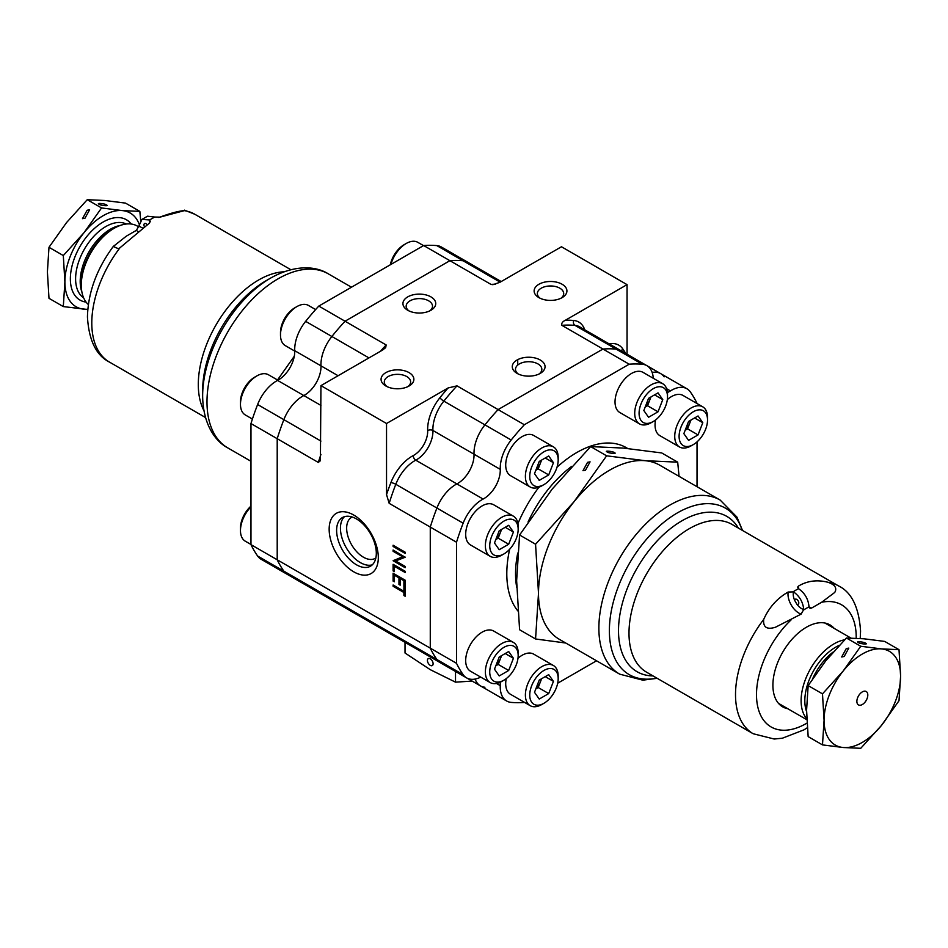 <?xml version="1.0" encoding="UTF-8"?>
<svg xmlns="http://www.w3.org/2000/svg" width="948" height="948" viewBox="0 0 948 948"><rect width="100%" height="100%" fill="white"/><g stroke="black" fill="none" stroke-linecap="round" stroke-linejoin="round"><path stroke-width="1.42" d="M858.39 642.566C854.681 641.038 864.339 641.903 865.512 643.194C869.209 644.723 859.563 643.858 858.39 642.566L857.976 641.82M848.792 648.1L846.291 648.562L841.67 656.964L844.17 656.502L848.792 648.1M844.632 639.805A46.381 26.781 120 0 0 833.908 643.917A46.381 26.781 120 0 0 804.935 680.783A46.381 26.781 120 0 0 806.76 718.714M862.336 704.518A7.726 4.467 120 0 0 867.384 697.704A7.726 4.467 120 0 0 866.199 691.507A7.726 4.467 120 0 0 862.336 691.886A7.726 4.467 120 0 0 857.288 698.7A7.726 4.467 120 0 0 858.473 704.897A7.726 4.467 120 0 0 862.336 704.518M822.485 744.891L843.199 747.51A54.119 31.248 120 0 0 862.336 742.391A54.119 31.248 120 0 0 881.462 725.421A54.119 31.248 120 0 0 900.6 676.114A54.119 31.248 120 0 0 881.462 648.894A54.119 31.248 120 0 0 843.199 670.983A54.119 31.248 120 0 0 824.073 720.29L822.485 744.891L808.158 736.62L806.582 710.194L808.158 685.605L825.708 660.886L846.434 638.004L863.972 638.798L884.697 641.417L899.012 649.688L881.462 648.894L860.748 646.263L843.199 670.983L822.485 693.865L824.073 720.29A54.119 31.248 120 0 0 843.199 747.51L860.748 748.304L881.462 725.421L899.012 700.702L900.6 676.114L899.012 649.688M846.434 638.004L860.748 646.263M808.158 685.605L822.485 693.865M865.512 643.194L865.915 643.941M536.07 469.616A11.601 6.695 120 0 0 540.573 462.766A11.601 6.695 120 0 0 541.344 460.23M543.974 451.781A20.098 11.601 120 0 0 529.754 476.394A20.098 11.601 120 0 0 543.974 484.594L541.782 485.862A23.19 13.391 120 0 1 530.193 487.011A23.19 13.391 120 0 1 526.638 468.431A23.19 13.391 120 0 1 541.782 447.989A23.19 13.391 120 0 1 553.383 446.84A23.19 13.391 120 0 1 558.182 457.457L558.182 459.981A20.098 11.601 120 0 0 543.974 451.781M553.383 446.84L533.7 435.476A23.19 13.391 120 0 0 522.099 436.625A23.19 13.391 120 0 0 506.955 457.066A23.19 13.391 120 0 0 510.51 475.647L530.193 487.011M534.506 473.656L539.234 461.451L548.702 455.988L553.442 462.719L548.702 474.924L539.234 480.387L534.506 473.656M541.782 485.862L543.974 484.594A20.098 11.601 120 0 0 558.182 459.981M545.242 457.991L553.442 462.719M541.616 460.076L538.203 468.869L548.702 474.924M535.833 470.244L538.203 468.869M386.535 494.595A189.244 109.257 -60 0 1 390.908 482.579A3.709 0.782 -158.8 0 1 395.802 484.298A185.535 107.124 120 0 0 389.166 503.341L386.535 494.595L386.535 423.507L320.945 385.635L320.412 460.692L318.315 462.434L277.207 438.699L277.207 559.794A185.535 107.124 120 0 0 283.855 571.158A30.929 17.858 120 0 0 287.327 574.381A30.929 17.858 -60 0 1 283.855 571.158A185.535 107.124 -60 0 1 277.207 559.794L277.207 438.699A185.535 107.124 -60 0 1 283.855 419.668A30.929 17.858 -60 0 1 302.791 396.11A30.929 17.858 -60 0 1 303.81 395.541A23.19 13.391 120 0 0 320.969 365.845A30.929 17.858 -60 0 1 331.871 336.493A185.535 107.124 -60 0 1 345.036 321.218L318.801 306.074L423.661 245.532A185.535 107.124 -60 0 1 436.827 245.603A30.929 17.858 -60 0 1 441.353 247.001L467.601 262.146A30.929 17.858 -60 0 0 463.062 260.747A30.929 17.858 -60 0 1 467.601 262.146L501.208 281.556M653.255 378.264A30.929 17.858 120 0 0 646.891 365.667L579.548 326.787A30.929 17.858 120 0 0 575.021 325.389A185.535 107.124 120 0 0 561.856 325.318L602.964 349.042A185.535 107.124 -60 0 1 616.129 349.113A30.929 17.858 -60 0 1 620.656 350.511A30.929 17.858 120 0 0 616.129 349.113A185.535 107.124 120 0 0 602.964 349.042L498.103 409.583A185.535 107.124 120 0 0 484.938 424.858A30.929 17.858 120 0 0 474.024 454.211A23.19 13.391 -60 0 1 456.877 483.918A30.929 17.858 120 0 0 455.846 484.475A30.929 17.858 120 0 0 436.909 508.033A185.535 107.124 120 0 0 430.274 527.076L430.274 648.159A185.535 107.124 120 0 0 436.909 659.524A30.929 17.858 120 0 0 440.382 662.747L261.091 559.237A30.929 17.858 -60 0 1 257.619 556.014A185.535 107.124 -60 0 1 250.971 544.638L250.971 423.555A185.535 107.124 -60 0 1 257.619 404.523A30.929 17.858 -60 0 1 276.555 380.966A30.929 17.858 -60 0 1 277.574 380.397A23.19 13.391 120 0 0 294.721 350.689A30.929 17.858 -60 0 1 305.635 321.348A185.535 107.124 -60 0 1 318.801 306.074M327.439 597.536A30.929 17.858 -60 0 1 327.344 597.489L301.108 582.333A30.929 17.858 -60 0 1 301.014 582.285M517.726 359.648L517.726 365.075M627.055 354.208L627.055 284.637L561.465 246.764L499.892 282.314L492.913 284.684L491.005 284.412L449.897 260.676L345.036 321.218L449.897 260.676L423.661 245.532M500.153 282.16L463.062 260.747A185.535 107.124 -60 0 0 449.897 260.676A185.535 107.124 -60 0 1 463.062 260.747L436.827 245.603M380.492 351.246A185.535 107.124 -60 0 1 386.144 344.954L345.036 321.218A185.535 107.124 120 0 0 331.871 336.493A30.929 17.858 120 0 0 320.969 365.845A23.19 13.391 -60 0 1 304.581 395.126A23.19 13.391 -60 0 1 303.81 395.541A30.929 17.858 120 0 0 283.855 419.668A185.535 107.124 120 0 0 277.207 438.699L250.971 423.555M389.166 503.341L430.274 527.076L430.274 648.159L250.971 544.638M327.344 597.489A30.929 17.858 -60 0 1 327.25 597.43A30.929 17.858 120 0 0 327.344 597.489L480.399 685.854A30.929 17.858 120 0 0 484.938 687.253M496.053 538.926A11.601 6.695 120 0 0 500.556 532.077A11.601 6.695 120 0 0 501.326 529.541M503.957 521.092A20.098 11.601 120 0 0 489.737 545.704A20.098 11.601 120 0 0 503.957 553.916L501.765 555.173A23.19 13.391 120 0 1 490.175 556.322A23.19 13.391 120 0 1 486.62 537.741A23.19 13.391 120 0 1 501.765 517.3A23.19 13.391 120 0 1 513.366 516.15A23.19 13.391 120 0 1 518.165 526.768L518.165 529.292A20.098 11.601 120 0 0 503.957 521.092M513.366 516.15L493.683 504.786A23.19 13.391 120 0 0 482.082 505.936A23.19 13.391 120 0 0 466.937 526.377A23.19 13.391 120 0 0 470.492 544.958L490.175 556.322M494.489 542.967L499.217 530.761L508.685 525.299L513.425 532.029L508.685 544.235L499.217 549.698L494.489 542.967M501.765 555.173L503.957 553.916A20.098 11.601 120 0 0 518.165 529.292M505.225 527.301L513.425 532.029M501.599 529.387L498.186 538.18L508.685 544.235M495.816 539.554L498.186 538.18M646.986 365.715L660.673 373.619A30.929 17.858 120 0 0 652.165 372.446A30.929 17.858 -60 0 1 660.673 373.619A30.929 17.858 -60 0 1 664.145 376.842M697.029 403.54L697.029 403.362A185.535 107.124 120 0 0 690.381 391.986A30.929 17.858 120 0 0 686.909 388.763A30.929 17.858 120 0 0 671.445 390.303A30.929 17.858 120 0 0 670.426 390.92A23.19 13.391 -60 0 1 667.428 392.496M646.891 365.667A30.929 17.858 120 0 0 642.365 364.269A185.535 107.124 120 0 0 629.199 364.198L524.339 424.74A185.535 107.124 120 0 0 511.173 440.014A30.929 17.858 120 0 0 500.26 469.355A23.19 13.391 -60 0 1 483.113 499.063A30.929 17.858 120 0 0 482.082 499.632A30.929 17.858 120 0 0 463.145 523.189A185.535 107.124 120 0 0 456.509 542.22L456.509 663.304A185.535 107.124 120 0 0 463.145 674.68A30.929 17.858 120 0 0 466.629 677.903A30.929 17.858 120 0 0 480.719 677.109M697.029 486.715L697.029 441.875M500.129 682.264A23.19 13.391 -60 0 1 500.26 685.653A30.929 17.858 120 0 0 506.647 700.999A30.929 17.858 120 0 0 511.173 702.397A185.535 107.124 120 0 0 524.339 702.468L524.493 702.385M557.685 683.212L596.529 660.792M480.399 685.854A30.929 17.858 120 0 1 475.138 679.064A30.929 17.858 120 0 0 480.399 685.854L506.647 700.999M466.629 677.903L440.382 662.747A30.929 17.858 120 0 1 436.909 659.524A185.535 107.124 120 0 1 430.274 648.159L456.509 663.304M386.535 423.507L448.108 387.957L456.995 385.86L498.103 409.583A185.535 107.124 120 0 0 484.938 424.858A30.929 17.858 120 0 0 474.024 454.211A23.19 13.391 -60 0 1 456.877 483.918A30.929 17.858 120 0 0 455.846 484.475A30.929 17.858 120 0 0 436.909 508.033A185.535 107.124 120 0 0 430.274 527.076L456.509 542.22M629.199 364.198L602.964 349.042L498.103 409.583L524.339 424.74M252.405 419.052L245.271 414.928A23.19 13.391 -60 0 1 240.472 404.31L240.472 401.786A20.098 11.601 -60 0 1 254.68 377.174L256.872 375.906A23.19 13.391 -60 0 1 268.462 374.768L277.918 380.219M254.68 377.174L256.872 375.918A23.19 13.391 -60 0 1 256.872 375.906M240.472 404.31A23.19 13.391 -60 0 1 256.872 375.918M685.416 429.598A11.601 6.695 120 0 0 689.919 422.749A11.601 6.695 120 0 0 690.689 420.225M693.32 411.764A20.098 11.601 120 0 0 679.1 436.376A20.098 11.601 120 0 0 693.32 444.588L691.128 445.844A23.19 13.391 120 0 1 679.538 446.994A23.19 13.391 120 0 1 675.983 428.413A23.19 13.391 120 0 1 691.128 407.972A23.19 13.391 120 0 1 702.729 406.822A23.19 13.391 120 0 1 707.528 417.44L707.528 419.964A20.098 11.601 120 0 0 693.32 411.764M702.729 406.822L683.046 395.458A23.19 13.391 120 0 0 671.445 396.608A23.19 13.391 120 0 0 667.333 399.606M655.578 419.952A23.19 13.391 120 0 0 659.855 435.63L679.538 446.994M683.852 433.639L688.58 421.433L698.048 415.971L702.788 422.701L698.048 434.907L688.58 440.37L683.852 433.639M691.128 445.844L693.32 444.588A20.098 11.601 120 0 0 707.528 419.964M694.588 417.973L702.788 422.701M690.962 420.059L687.549 428.851L698.048 434.907M685.179 430.226L687.549 428.851M794.685 600.428A2.903 1.683 60 0 1 795.289 599.243A2.903 1.683 60 0 1 796.735 599.385A2.903 1.683 60 0 1 798.643 601.944A2.903 1.683 60 0 1 798.192 604.267A2.903 1.683 60 0 1 796.865 604.196L794.685 600.428A11.755 6.79 -120 0 1 793.512 591.884C799.579 596.197 802.992 602.063 803.726 609.493L801.107 614.126L775.488 627.221C766.896 629.899 762.962 627.303 763.685 619.447C769.065 607.395 777.23 598.259 788.167 592.026L793.512 591.884M809 606.803A15.464 8.923 -120 0 0 809.414 607.052A15.464 8.923 -120 0 0 811.606 608.059L821.655 602.264L834.75 592.429C837.238 588.092 834.998 584.715 828.042 582.297C817.342 579.536 807.554 580.757 798.666 585.959A15.464 8.923 -120 0 0 798.5 588.684L797.635 587.096L798.666 585.959M614.316 452.611C613.143 451.307 603.485 450.442 607.194 451.971C608.367 453.263 618.025 454.128 614.316 452.611L614.719 453.357M606.779 451.224L607.194 451.971M590.071 461.854L587.582 462.316L582.961 470.706L585.449 470.255L590.071 461.854M834.216 628.405A47.317 27.314 120 0 0 806.357 627.256A47.317 27.314 120 0 0 772.904 685.203A47.317 27.314 120 0 0 787.824 708.749M574.038 501.717A100.5 58.018 120 0 0 538.5 593.294L535.561 544.223L574.038 501.717L606.625 455.822L645.102 460.692A100.5 58.018 120 0 0 574.038 501.717M565.766 643.028L535.561 638.976L538.5 593.294A100.5 58.018 120 0 0 559.32 639.308L619.696 674.158A100.5 58.018 120 0 1 598.875 628.157A100.5 58.018 120 0 1 642.744 527.017A100.5 58.018 120 0 1 720.196 500.094L659.82 465.231A100.5 58.018 120 0 0 645.102 460.692L677.69 462.162L679.064 476.346M811.606 608.059L810.007 608.343L808.976 606.459C808.229 599.029 804.828 593.164 798.761 588.85L798.5 588.684A85.344 49.272 120 0 0 793.227 591.73M677.69 462.162L661.716 452.943L623.239 448.072L590.651 446.591L552.174 489.097L519.587 535.004L516.636 580.674L519.587 629.745L535.561 638.976M606.625 455.822L590.651 446.591M535.561 544.223L519.587 535.004M536.07 688.272A11.601 6.695 120 0 0 540.573 681.422A11.601 6.695 120 0 0 541.344 678.898M543.974 670.437A20.098 11.601 120 0 0 529.754 695.05A20.098 11.601 120 0 0 543.974 703.262L541.782 704.518A23.19 13.391 120 0 1 530.193 705.668A23.19 13.391 120 0 1 526.638 687.087A23.19 13.391 120 0 1 541.782 666.645A23.19 13.391 120 0 1 553.383 665.496A23.19 13.391 120 0 1 558.182 676.114L558.182 678.638A20.098 11.601 120 0 0 543.974 670.437M553.383 665.496L533.7 654.132A23.19 13.391 120 0 0 522.099 655.281A23.19 13.391 120 0 0 517.987 658.279M506.232 678.626A23.19 13.391 120 0 0 510.51 694.303L530.193 705.668M534.506 692.313L539.234 680.107L548.702 674.644L553.442 681.375L548.702 693.581L539.234 699.043L534.506 692.313M541.782 704.518L543.974 703.262A20.098 11.601 120 0 0 558.182 678.638M545.242 676.647L553.442 681.375M541.616 678.732L538.203 687.525L548.702 693.581M535.833 688.9L538.203 687.525M496.053 665.164A11.601 6.695 120 0 0 500.556 658.315A11.601 6.695 120 0 0 501.326 655.791M503.957 647.33A20.098 11.601 120 0 0 489.737 671.942A20.098 11.601 120 0 0 503.957 680.154L501.765 681.411A23.19 13.391 120 0 1 490.175 682.56A23.19 13.391 120 0 1 486.62 663.979A23.19 13.391 120 0 1 501.765 643.538A23.19 13.391 120 0 1 513.366 642.4A23.19 13.391 120 0 1 518.165 653.006L518.165 655.542A20.098 11.601 120 0 0 503.957 647.33M513.366 642.4L493.683 631.036A23.19 13.391 120 0 0 482.082 632.186A23.19 13.391 120 0 0 466.937 652.615A23.19 13.391 120 0 0 470.492 671.208L490.175 682.56M494.489 669.205L499.217 657.011L508.685 651.537L513.425 658.279L508.685 670.473L499.217 675.948L494.489 669.205M501.765 681.411L503.957 680.154A20.098 11.601 120 0 0 518.165 655.542M505.225 653.539L513.425 658.279M501.599 655.637L498.186 664.418L508.685 670.473M495.816 665.792L498.186 664.418M645.398 406.491A11.601 6.695 120 0 0 649.901 399.641A11.601 6.695 120 0 0 650.672 397.117M653.302 388.656A20.098 11.601 120 0 0 639.082 413.269A20.098 11.601 120 0 0 653.302 421.481L651.11 422.737A23.19 13.391 120 0 1 639.521 423.886A23.19 13.391 120 0 1 635.966 405.306A23.19 13.391 120 0 1 651.11 384.864A23.19 13.391 120 0 1 662.711 383.715A23.19 13.391 120 0 1 667.51 394.332L667.51 396.856A20.098 11.601 120 0 0 653.302 388.656M662.711 383.715L643.028 372.363A23.19 13.391 120 0 0 631.427 373.512A23.19 13.391 120 0 0 616.283 393.941A23.19 13.391 120 0 0 619.838 412.534L639.521 423.886M643.834 410.531L648.562 398.338L658.03 392.863L662.77 399.606L658.03 411.799L648.562 417.274L643.834 410.531M651.11 422.737L653.302 421.481A20.098 11.601 120 0 0 667.51 396.856M654.57 394.866L662.77 399.606M650.944 396.963L647.543 405.744L658.03 411.799M645.161 407.119L647.543 405.744M427.43 660.46A4.017 2.323 -120 0 0 429.183 664.501A4.017 2.323 -120 0 0 432.276 665.579A4.017 2.323 -120 0 0 433.106 663.742A4.017 2.323 -120 0 0 431.352 659.701A4.017 2.323 -120 0 0 428.259 658.623A4.017 2.323 -120 0 0 427.43 660.46M405.021 642.329L405.021 653.006L430.274 669.679L455.514 682.157L455.514 671.48M472.151 681.091L455.514 682.157M390.315 264.788A20.098 11.601 -60 0 1 404.026 244.738L406.218 243.482A23.19 13.391 -60 0 1 417.807 242.333L423.507 245.615M404.026 244.738L406.218 243.482A23.19 13.391 -60 0 0 390.92 264.433M250.971 544.46L245.271 541.178A23.19 13.391 -60 0 1 240.472 530.56L240.472 528.036A20.098 11.601 -60 0 1 250.971 506.125M240.472 530.56A23.19 13.391 -60 0 1 250.971 506.825M353.734 571.81A34.756 20.062 60 0 1 329.157 529.245A34.756 20.062 60 0 1 353.734 515.048A34.756 20.062 60 0 1 378.311 557.625A34.756 20.062 60 0 1 353.734 571.81M356.46 564.783A28.073 16.211 60 0 1 338.128 540.04A28.073 16.211 60 0 1 342.429 517.537A28.073 16.211 60 0 1 356.46 518.935A28.073 16.211 60 0 1 374.804 543.678A28.073 16.211 60 0 1 370.502 566.169A28.073 16.211 60 0 1 356.46 564.783M372.291 564.842A28.073 16.211 60 0 1 360.299 562.567A28.073 16.211 60 0 1 342.512 539.578A28.073 16.211 60 0 1 344.48 516.66M375.858 557.981A23.688 13.675 60 0 1 375.242 558.36A23.688 13.675 60 0 1 363.404 557.187A23.688 13.675 60 0 1 347.928 536.319A23.688 13.675 60 0 1 351.566 517.335A23.688 13.675 60 0 1 352.206 517.004M540.253 360.003A16.389 9.456 0 0 0 517.075 360.003A16.389 9.456 0 0 0 517.075 373.382L517.075 373.382A16.389 9.456 0 0 0 540.253 373.382A16.389 9.456 0 0 0 540.253 360.003M538.997 374.045A13.177 7.608 0 0 0 541.841 369.317A13.177 7.608 0 0 0 537.978 363.937A13.177 7.608 0 0 0 523.628 362.29A13.177 7.608 0 0 0 515.487 369.317A13.177 7.608 0 0 0 518.331 374.045M409.062 372.623A16.389 9.456 0 0 0 385.883 372.623A16.389 9.456 0 0 0 385.883 386.014L385.883 386.014A16.389 9.456 0 0 0 409.062 386.014A16.389 9.456 0 0 0 409.062 372.623M407.794 386.666A13.177 7.608 0 0 0 410.638 381.949A13.177 7.608 0 0 0 406.787 376.569A13.177 7.608 0 0 0 392.425 374.922A13.177 7.608 0 0 0 384.296 381.949A13.177 7.608 0 0 0 387.139 386.666M430.925 296.878A16.389 9.456 0 0 0 407.747 296.878A16.389 9.456 0 0 0 407.747 310.269L407.747 310.269A16.389 9.456 0 0 0 430.925 310.269A16.389 9.456 0 0 0 430.925 296.878M429.669 310.92A13.177 7.608 0 0 0 432.513 306.204A13.177 7.608 0 0 0 428.65 300.824A13.177 7.608 0 0 0 414.3 299.177A13.177 7.608 0 0 0 406.159 306.204A13.177 7.608 0 0 0 409.003 310.92M562.117 284.258A16.389 9.456 0 0 0 538.938 284.258A16.389 9.456 0 0 0 538.938 297.636L538.938 297.636A16.389 9.456 0 0 0 562.117 297.636A16.389 9.456 0 0 0 562.117 284.258M560.861 298.3A13.177 7.608 0 0 0 563.705 293.572A13.177 7.608 0 0 0 559.841 288.192A13.177 7.608 0 0 0 545.491 286.545A13.177 7.608 0 0 0 537.362 293.572A13.177 7.608 0 0 0 540.206 298.3M393.1 581.077L393.1 573.232L405.151 580.188L405.151 588.033L403.907 587.322L403.907 580.721L400.21 578.576L400.21 585.177L398.966 584.466L398.966 577.865L394.332 575.187L394.332 581.788L393.1 581.077L393.977 580.567L393.977 573.73M405.151 557.258L395.66 560.967L405.151 566.442L405.151 567.698L393.1 560.742L402.556 556.749L393.1 551.286L393.1 550.03L405.151 557.258M393.1 545.219L405.151 552.174L405.151 553.419L393.1 546.463L393.1 545.219M405.151 572.509L394.332 566.264L394.332 571.62L393.1 570.909L393.1 564.309L405.151 571.265L405.151 572.509M393.1 584.999L403.907 591.244L403.907 588.21L405.151 588.933L405.151 596.245L403.907 595.534L403.907 592.5L393.1 586.255L393.1 584.999M386.144 344.954L385.682 347.643L382.506 350.085L320.945 385.635M561.856 325.318C561.287 323.327 562.508 321.609 565.494 320.187A189.244 109.257 -60 0 1 573.706 320.483A34.638 19.991 -60 0 1 584.726 329.774M627.055 284.637L565.494 320.187M405.151 552.411L393.977 545.965L393.1 546.463M405.151 557.092L395.66 560.967M405.151 566.691L393.977 560.232L393.1 560.742M393.1 551.286L393.977 550.776L403.433 556.239L402.556 556.749M405.151 571.502L395.209 565.766L394.332 566.264M394.332 570.613L393.1 570.909M393.977 570.4L393.977 564.807M405.151 587.025L403.907 587.322M404.784 586.812L404.784 580.212L403.907 580.721M404.784 580.212L401.075 578.079L400.21 578.576M400.21 584.169L398.966 584.466M399.843 583.968L399.843 577.356L398.966 577.865M399.843 577.356L395.209 574.689L394.332 575.187M404.784 588.72L404.784 590.746L403.907 591.244M405.151 595.237L403.907 595.534M404.784 595.024L404.784 591.99L403.907 592.5M404.784 591.99L393.977 585.745L393.1 586.255M89.61 209.792L84.988 218.194L82.488 218.656L87.121 210.255L89.61 209.792M99.208 204.258C100.381 205.55 110.039 206.415 106.33 204.887C105.157 203.595 95.499 202.73 99.208 204.258L98.805 203.512M106.745 205.633L106.33 204.887M88.33 304.521A46.381 26.781 -60 0 1 81.291 285.147L81.291 283.002A43.762 25.264 -60 0 1 112.231 229.404L114.092 228.338A46.381 26.781 -60 0 1 137.282 226.039L138.846 226.939M63.303 255.557L64.891 281.983A54.119 31.248 -60 0 1 84.028 232.675A54.119 31.248 -60 0 1 103.154 215.706A54.119 31.248 -60 0 1 122.292 210.586L101.566 207.956L84.028 232.675L63.303 255.557L48.988 247.298L66.538 222.579L87.252 199.696L104.801 200.49L125.515 203.109L139.842 211.38L122.292 210.586A54.119 31.248 -60 0 1 139.166 224.166M87.797 309.238A54.119 31.248 -60 0 1 84.028 309.202A54.119 31.248 -60 0 1 64.891 281.983L63.303 306.583L87.773 309.51M63.303 306.583L48.988 298.312L47.4 271.886L48.988 247.298M101.566 207.956L87.252 199.696M140.695 220.517L139.842 211.38M81.291 285.147A46.381 26.781 -60 0 1 114.092 228.338L112.231 229.404M147.165 224.759A2.903 1.683 -120 0 0 146.016 223.692A2.903 1.683 -120 0 0 144.558 223.55A2.903 1.683 -120 0 0 144.511 226.821M138.598 231.881A15.464 8.923 60 0 1 138.586 231.869A15.464 8.923 60 0 1 136.393 230.352L126.345 236.147L113.25 246.492L118.441 248.732L119.958 247.795L149.334 223.195L150.365 221.311L149.5 220.078A85.344 49.272 -60 0 1 154.773 217.033L147.521 216.203L141.927 219.438L139.024 225.731A11.755 6.79 -120 0 0 141.205 227.33A11.755 6.79 -120 0 0 142.935 228.113M205.467 417.511L109.458 362.089C96.234 355.476 88.887 340.427 87.441 316.952C88.081 292.328 96.779 268.711 113.535 246.113L113.25 246.492M202.647 390.564L202.647 395.837A96.151 55.517 -60 0 1 270.63 278.084L266.068 280.715A89.693 51.785 -60 0 0 202.647 390.564M158.731 217.471L184.315 210.646C178.935 210.954 170.77 213.11 159.833 217.139L154.773 217.033M136.393 230.352L139.024 225.731M149.5 223.076A11.755 6.79 -120 0 0 149.239 219.912L141.927 219.438M294.295 356.247L277.515 379.982M294.733 351.08L285.289 345.617A23.19 13.391 -60 0 1 280.49 335L280.49 332.475A20.098 11.601 -60 0 1 294.698 307.863L296.89 306.595A23.19 13.391 -60 0 1 308.479 305.446L315.613 309.569M294.698 307.863L296.89 306.595A23.19 13.391 -60 0 0 280.49 335M839.312 645.315A43.762 25.264 120 0 0 835.769 647.129A43.762 25.264 120 0 0 806.582 711.593M833.174 652.034A42.672 24.636 120 0 0 812.744 678.567M320.945 441.081L257.619 404.523M368.962 357.906L305.635 321.348M338.092 375.728L294.721 350.689M320.945 405.436L277.574 380.397M463.145 674.68L257.619 556.014M456.995 385.86A185.535 107.124 120 0 0 443.83 401.123A30.929 17.858 120 0 0 432.916 430.475A23.19 13.391 -60 0 1 415.769 460.183L483.113 499.063M571.727 466.333A92.774 53.562 120 0 0 528.072 521.969M517.738 553.051A92.774 53.562 120 0 0 516.696 587.203M627.635 448.487A98.948 57.129 120 0 0 576.763 452.54A98.948 57.129 120 0 0 556.986 467.257M538.926 487.225A98.948 57.129 120 0 0 517.916 523.616M509.657 549.248A98.948 57.129 120 0 0 517.833 610.915M496.468 683.461L500.26 685.653M390.908 482.579A34.638 19.991 -60 0 1 412.119 456.201A34.638 19.991 -60 0 1 413.269 455.573A3.709 2.24 -117.6 0 0 415.769 460.183A30.929 17.858 120 0 0 414.738 460.74A30.929 17.858 120 0 0 395.802 484.298L463.145 523.189M413.269 455.573A19.481 11.246 120 0 0 427.666 430.617A3.709 2.24 177.6 0 1 432.916 430.475L500.26 469.355M427.666 430.617A34.638 19.991 -60 0 1 439.884 397.745A3.709 0.782 -141.2 0 0 443.83 401.123L511.173 440.014M573.706 320.483A3.709 2.927 95.1 0 0 575.021 325.389L642.365 364.269M666.634 388.727L670.426 390.92M738.397 528.095A89.693 51.785 120 0 0 667.072 531.425A89.693 51.785 120 0 0 618.511 630.669A89.693 51.785 120 0 0 653.054 675.924M860.227 638.49L860.559 631.048C858.947 607.277 851.612 592.227 838.542 585.911L732.022 524.422A85.344 49.272 120 0 0 666.254 547.28A85.344 49.272 120 0 0 628.998 633.169A85.344 49.272 120 0 0 646.678 672.25L753.186 733.74L774.22 739.025L782.396 738.208L803.951 729.853L807.317 727.756M742.177 530.288A96.151 55.517 120 0 0 666.977 519.824A96.151 55.517 120 0 0 609.374 630.669A96.151 55.517 120 0 0 656.834 678.104M763.685 619.447A85.344 49.272 120 0 0 735.518 694.671A85.344 49.272 120 0 0 753.186 733.74M791.07 619.921A70.508 40.705 120 0 0 756.504 694.671A70.508 40.705 120 0 0 806.985 723.087M856.198 638.241A70.508 40.705 120 0 0 856.21 637.103A70.508 40.705 120 0 0 821.655 602.264M838.542 585.911A85.344 49.272 120 0 0 828.042 582.297M796.865 604.196A11.755 6.79 -120 0 0 803.726 609.493M801.107 614.126A15.464 8.923 60 0 1 788.167 592.026M809.011 606.874A70.508 40.705 120 0 0 803.714 609.931M609.149 343.863A34.638 19.991 -60 0 1 622.694 348.769A189.244 109.257 -60 0 1 625.727 353.45M621.852 351.21A3.709 2.927 144.9 0 1 622.694 348.769M491.005 284.412A185.535 107.124 -60 0 1 495.484 284.199M439.884 397.745A189.244 109.257 -60 0 1 448.108 387.957M318.315 462.434A185.535 107.124 -60 0 1 320.945 454.4M81.883 291.996A42.672 24.636 -60 0 1 110.383 229.226A42.672 24.636 -60 0 1 120.313 225.434M83.649 297.873A42.672 24.636 -60 0 1 78.127 263.425A42.672 24.636 -60 0 1 105.785 226.572A42.672 24.636 -60 0 1 126.285 224.012M86.09 302.092A46.381 26.781 -60 0 1 71.586 267.893A46.381 26.781 -60 0 1 103.154 222.022A46.381 26.781 -60 0 1 131.168 224.012M203.879 410.567A85.344 49.272 -60 0 1 198.298 384.509A85.344 49.272 -60 0 1 283.997 271.792M250.971 461.285L227.804 447.906A100.5 58.018 -60 0 1 206.996 401.905A100.5 58.018 -60 0 1 250.864 300.765A100.5 58.018 -60 0 1 328.304 273.842C316.217 266.115 295.101 264.255 270.63 278.084M184.315 210.646A85.344 49.272 -60 0 1 194.814 214.26L184.528 210.16M109.458 362.089A85.344 49.272 -60 0 1 91.79 323.019A85.344 49.272 -60 0 1 119.958 247.795M778.509 703.369L806.807 719.698M824.89 623.026L850.913 638.051M660.673 373.619L686.909 388.763M720.196 500.094L736.952 517.122L742.533 530.489M619.696 674.158L642.815 680.166L657.189 678.306M351.471 287.208L328.304 273.842M290.811 269.694L194.814 214.26M227.804 447.906C215.078 441.306 202.908 423.946 202.647 395.837"/></g></svg>
